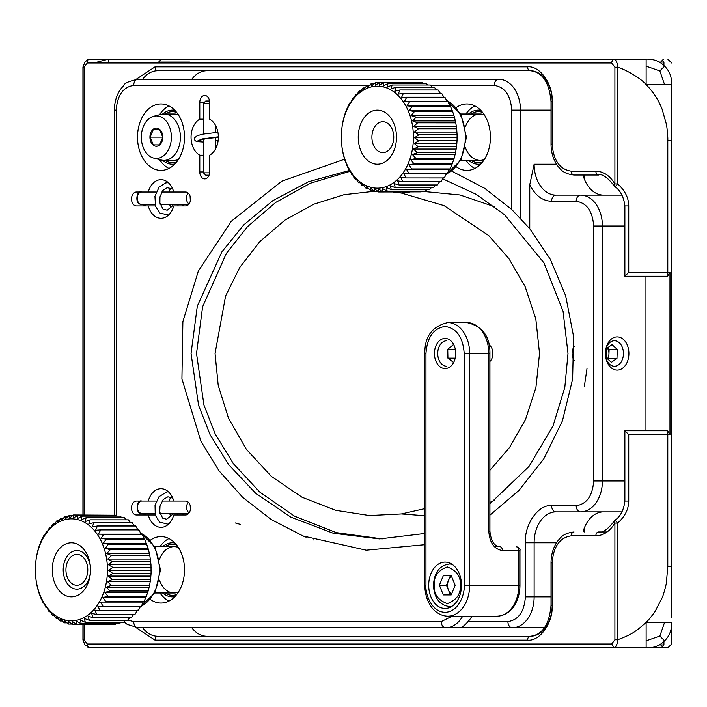 <?xml version="1.0" encoding="UTF-8"?>
<svg xmlns="http://www.w3.org/2000/svg" width="707" height="707" viewBox="0 0 707 707"><rect width="100%" height="100%" fill="white"/><g stroke="black" fill="none" stroke-linecap="round" stroke-linejoin="round"><path stroke-width="1.06" d="M206.895 70.735A30.905 21.855 -90 0 0 191.844 79.228M191.844 627.772A30.905 21.855 -90 0 0 206.895 636.265M424.827 515.739L401.382 513.945L369.443 515.553L335.569 510.286L301.995 497.215L271.426 476.447L246.354 449.298L228.441 418.04L218.198 385.324L215.052 353.5L225.604 295.933L239.77 267.423L259.893 241.52L285.089 220.01L313.793 204.199L344.115 194.681L374.189 191.288M392.685 191.986L401.382 193.055L410.069 191.986M421.832 191.297L460.054 194.982L494.856 206.842M587.022 368.427L584.389 386.146M494.856 500.158L489.916 502.394M624.873 205.931L624.873 276.243L666.789 276.243L667.788 276.11L669.971 272.381L669.971 434.619L667.788 430.89L666.789 430.757L624.873 430.757L628.735 434.619L667.788 434.619L667.788 566.731L671.65 566.731L671.65 84.663L646.127 84.663C640.71 77.858 623.972 68.791 617.626 67.236L617.626 183.926L615.099 186.842C620.534 190.704 623.795 197.067 624.873 205.931L628.735 205.931C628.62 197.695 624.917 190.36 617.626 183.926L614.896 183.926A3.862 1.732 -30 0 0 614.277 185.861C607.295 177.157 602.064 173.551 598.59 175.036L574.013 175.036L598.59 175.036A3.862 2.731 -90 0 1 595.86 171.174L571.283 171.174C559.75 169.45 553.378 160.436 552.158 144.131L551.027 144.131C551.098 152.456 553.263 159.667 557.54 165.765C560.439 169.106 562.763 173.701 574.013 175.036A3.862 2.731 -90 0 1 571.283 171.174M645.031 276.243L645.031 430.757M551.027 605.36L552.158 605.36A30.905 21.855 90 0 1 530.303 636.265C542.41 634.93 549.312 624.635 551.027 605.36L551.027 562.869C551.098 554.544 553.263 547.333 557.54 541.235C560.439 537.894 562.763 533.299 574.013 531.964A3.862 2.731 90 0 0 571.283 535.826L595.86 535.826A3.862 2.731 90 0 1 598.59 531.964L607.127 531.964M157.732 636.265A3.862 2.731 90 0 0 155.001 640.127L527.572 640.127A3.862 2.731 90 0 1 530.303 636.265L157.732 636.265A30.905 21.855 90 0 1 142.681 627.772M142.681 79.228A30.905 21.855 90 0 1 157.732 70.735L530.303 70.735A30.905 21.855 90 0 1 552.158 101.64C553.254 84.433 539.741 65.318 527.572 66.873L155.001 66.873L136.142 79.334M401.382 513.945L424.827 508.625M489.916 470.288L509.623 447.372L525.522 419.454L535.915 387.577L539.538 353.5L535.818 318.972L525.168 286.742L508.899 258.612L488.793 235.643L444.031 205.622L401.382 193.055M624.873 276.243L628.735 272.381L628.735 205.931M595.86 535.826C603.548 535.588 609.894 531.337 614.896 523.074A3.862 1.732 -150 0 1 614.277 521.139C607.295 529.843 602.064 533.449 598.59 531.964M624.873 430.757L624.873 501.069C623.795 509.933 620.534 516.296 615.099 520.158L617.626 523.074C624.917 516.64 628.62 509.305 628.735 501.069L628.735 434.619M667.788 566.731L666.356 582.904C666.383 583.964 663.307 595.754 662.079 597.901L655.309 611.034C655.186 611.696 647.709 621.285 646.127 622.337C636.344 631.042 632.632 634.232 617.626 639.764L617.626 523.074L614.896 523.074L614.896 639.764L611.661 643.997L87.297 643.997L84.071 639.764L84.071 624.635M83.479 64.664L82.94 67.236L84.071 67.236L87.297 63.003M86.996 63.003L611.661 63.003L614.896 67.236L614.896 183.926C609.894 175.663 603.548 171.412 595.86 171.174M664.589 84.663L659.861 70.939L646.127 66.202L646.127 84.663C653.047 91.583 658.367 99.731 662.079 109.099L666.356 124.105C666.86 125.493 668.08 137.812 667.788 140.269L667.788 272.381L628.735 272.381M671.65 137.176L671.65 140.269L667.788 140.269M614.896 639.764L617.626 639.764L617.777 642.336L615.382 647.373L614.392 647.859L611.661 643.997M646.127 66.202L646.127 59.141L614.392 59.141L615.382 59.627L617.777 64.664L617.626 67.236L614.896 67.236M89.727 59.141L614.392 59.141C612.916 59.397 612.006 60.678 611.661 63.003M82.94 624.635L82.94 639.764L84.071 639.764M87.792 59.688L84.928 62.075L82.94 67.236L82.94 514.979M83.479 642.336L82.94 639.764L84.928 644.925L89.992 647.859L87.977 647.373M646.127 640.798L659.861 636.061L664.589 640.798C659.852 645.73 653.692 648.08 646.127 647.859L646.127 622.337L671.65 622.337L671.65 643.997L667.788 647.859L90.019 647.859C88.216 647.25 87.306 645.959 87.297 643.997M671.65 617.317L671.65 570.735M671.65 599.589L671.65 609.01M671.65 601.038L671.65 611.29M659.861 70.939L664.589 66.202C669.52 70.947 671.871 77.098 671.65 84.663L671.65 95.71M667.788 647.859L671.65 643.997L671.65 622.337C671.871 629.902 669.52 636.053 664.589 640.798M671.65 96.232L671.65 140.269M671.65 559.785L671.65 587.137M622.443 59.141L646.127 59.141C653.692 58.92 659.852 61.27 664.589 66.202M590.531 59.141L615.452 59.141M87.164 63.02L87.977 59.627L90.028 59.141L595.55 59.141M160.843 59.141L164.059 59.141M364.635 59.141L409.441 59.141M82.94 140.269L82.94 133.508M82.94 112.934L82.94 99.793M82.94 88.808L82.94 84.663M565.423 647.859L620.693 647.859M628.028 647.859L663.537 647.859L661.222 645.535M439.489 647.859L471.162 647.859M159.04 647.859L189.167 647.859M659.861 636.061L664.589 622.337M667.788 59.141L671.65 63.003L667.788 59.141M108.463 63.003L108.463 59.141L93.81 63.003M367.72 63.003L367.72 62.234L406.348 62.234L406.348 63.003M436.007 63.003L436.007 62.234L474.636 62.234L474.636 63.003M504.294 63.003L504.294 62.234M456.315 166.808A33.22 23.49 -90 0 0 466.938 170.396A33.22 23.49 -90 0 0 490.428 137.176A33.22 23.49 -90 0 0 466.938 103.956A33.22 23.49 -90 0 0 456.315 107.544M150.37 599.448A33.22 23.49 -90 0 0 161.01 603.044A33.22 23.49 -90 0 0 184.5 569.824A33.22 23.49 -90 0 0 161.01 536.604A33.22 23.49 -90 0 0 150.37 540.201M161.01 103.956A33.22 23.49 -90 0 0 137.512 137.176A33.22 23.49 -90 0 0 161.01 170.396A33.22 23.49 -90 0 0 184.5 137.176A33.22 23.49 -90 0 0 161.01 103.956M136.424 205.931L148.267 205.931A19.319 13.654 -90 0 0 161.01 218.295A19.319 13.654 -90 0 0 173.745 205.931L185.588 205.931A6.955 4.914 -90 0 0 190.51 198.985A6.955 4.914 -90 0 0 185.588 192.03L173.745 192.03A19.319 13.654 -90 0 0 161.01 179.666A19.319 13.654 -90 0 0 148.267 192.03L136.424 192.03A6.955 4.914 -90 0 0 131.502 198.985A6.955 4.914 -90 0 0 136.424 205.931M199.798 102.409L199.798 119.156A19.319 13.654 -90 0 0 191.049 137.176A19.319 13.654 -90 0 0 199.798 155.195L199.798 171.942A6.955 4.914 -90 0 0 204.712 178.898A6.955 4.914 -90 0 0 209.625 171.942L209.625 155.195A19.319 13.654 -90 0 0 218.366 137.176A19.319 13.654 -90 0 0 209.625 119.156L209.625 102.409A6.955 4.914 90 0 0 204.712 95.454A6.955 4.914 90 0 0 199.798 102.409L203.634 102.409M136.424 514.97L148.267 514.97A19.319 13.654 -90 0 0 161.01 527.334A19.319 13.654 -90 0 0 173.745 514.97L185.588 514.97A6.955 4.914 -90 0 0 190.51 508.015A6.955 4.914 -90 0 0 185.588 501.069L173.745 501.069A19.319 13.654 -90 0 0 161.01 488.705A19.319 13.654 -90 0 0 148.267 501.069L136.424 501.069A6.955 4.914 -90 0 0 131.502 508.015A6.955 4.914 -90 0 0 136.424 514.97M430.696 85.414L494.255 85.414C504.789 86.988 510.622 95.224 511.735 110.133L511.735 209.493L484.631 188.292L451.305 170.917M344.618 159.216L281.801 181.178L231.18 221.353L198.331 271.117L182.874 321.641L181.92 378.864L200.806 441.053L218.993 470.782L242.784 497.445L271.267 519.548L303.047 535.986L366.217 550.196L424.827 544.69M183.953 204.394A19.319 13.654 90 0 1 183.581 205.931M148.267 205.931L155.416 205.931M156.176 192.03L148.267 192.03L156.176 192.03M143.168 204.394A6.955 4.914 -90 0 0 146.252 205.931M203.448 155.195L199.798 155.195M199.798 119.156L203.448 119.156M183.953 513.423A19.319 13.654 90 0 1 183.581 514.97M148.267 514.97L155.213 514.97M156.388 501.069L148.267 501.069L156.388 501.069M143.168 513.423A6.955 4.914 -90 0 0 146.252 514.97M313.97 540.06L313.51 539.901M306.104 537.196L303.047 535.986M511.735 209.493L529.764 228.732L550.355 259.354L565.653 295.765L573.571 336.497L572.626 379.164L562.436 420.842L543.895 458.657L518.911 490.464L489.916 515.147M503.534 79.228L138.059 79.228A6.177 4.375 90 0 0 133.694 85.414L369.469 85.414M452.171 616.177L441.256 621.586L133.694 621.586A6.177 4.375 -90 0 0 138.059 627.772L544.496 627.772M583.045 175.036A30.905 21.855 -90 0 0 603.513 195.123M603.513 511.877A30.905 21.855 -90 0 0 583.045 531.964M529.764 228.732L529.764 184.713C535.093 195.379 542.384 200.903 551.61 201.301L576.196 201.301C586.739 202.874 592.563 211.11 593.677 226.019L593.677 480.981C592.563 495.89 586.739 504.126 576.196 505.699L551.61 505.699C538.637 504.038 524.214 524.435 525.389 542.782L525.389 596.867C524.276 611.776 518.452 620.012 507.909 621.586L468.025 621.586A30.905 21.855 -90 0 0 471.976 616.177M614.436 340.756A12.744 9.014 -90 0 1 623.45 353.5A12.744 9.014 -90 0 1 614.436 366.244A12.744 9.014 -90 0 1 605.422 353.5A12.744 9.014 -90 0 1 614.436 340.756M556.489 164.218L534.13 164.218L529.764 184.713M459.285 627.772C461.53 627.825 464.446 625.766 468.025 621.586M551.027 596.867L534.13 596.867L534.13 542.782A30.905 21.855 90 0 1 555.985 511.877L621.966 511.877M617.167 336.885A16.614 11.745 90 0 0 605.422 353.5A16.614 11.745 90 0 0 617.167 370.115A16.614 11.745 90 0 0 628.912 353.5A16.614 11.745 90 0 0 617.167 336.885M621.966 195.123L555.985 195.123A30.905 21.855 90 0 1 534.13 164.218M350.274 171.253L310.408 183.219L275.659 202.458L247.53 226.647L226.373 253.353L202.582 306.838L196.519 353.5L203.934 405.005L215.255 434.098L233.557 463.889L259.937 492.231L294.598 516.207L336.32 532.636L382.257 538.902M442.706 178.809L476.209 194.337L504.559 214.751L544.001 262.942L563.055 311.283L568.004 353.5L564.813 387.463L553.007 425.985L528.96 466.496L489.916 503.791M424.827 533.485L379.526 538.92L333.13 533.219L290.833 517.109L255.598 493.203L228.75 464.755L210.112 434.752L198.596 405.42L191.049 353.5L197.306 306.14L221.892 251.86L243.765 224.879L272.822 200.655L308.579 181.717L349.391 170.467M445.083 608.453A23.181 16.385 -90 0 0 461.477 585.272A23.181 16.385 -90 0 0 445.083 562.1A23.181 16.385 -90 0 0 428.698 585.272A23.181 16.385 -90 0 0 445.083 608.453M445.083 368.568A15.068 10.649 -90 0 0 454.309 345.97A15.068 10.649 -90 0 0 435.857 345.97A15.068 10.649 -90 0 0 445.083 368.568M446.727 340.756A12.744 9.014 -90 0 0 437.713 353.5A12.744 9.014 -90 0 0 446.727 366.244M494.255 546.644L499.716 546.644A3.862 2.731 -90 0 1 502.447 550.514L518.832 550.514L518.832 585.272L469.669 585.272L469.669 353.5L464.207 353.5L464.207 585.272C464.976 593.182 459.232 611.953 445.083 612.315C430.934 611.953 425.199 593.182 425.959 585.272L425.959 353.5C427.178 337.195 433.55 328.181 445.083 326.457C456.616 328.181 462.988 337.195 464.207 353.5M90.231 574.57A27.043 19.124 90 0 1 59.088 590.504A27.043 19.124 90 0 1 64.903 544.399A27.043 19.124 90 0 1 90.231 574.57M77.735 519.627A50.992 36.057 -90 0 0 37.498 587.172A50.992 36.057 -90 0 0 98.98 602.673A50.992 36.057 -90 0 0 77.735 519.627M90.31 573.218A19.319 13.654 -90 0 0 72.22 551.663A19.319 13.654 -90 0 0 68.066 584.601A19.319 13.654 -90 0 0 90.31 573.218M111.344 585.325L107.579 581.711L112.316 579.466L150.556 579.466A54.854 38.788 -90 0 0 150.564 579.457L149.584 585.325L111.344 585.325A54.854 38.788 90 0 1 111.335 585.352L149.575 585.352A54.854 38.788 -90 0 0 149.584 585.325M112.325 579.44L108.286 576.09L112.837 573.474L151.077 573.474L150.564 579.44L112.325 579.44A54.854 38.788 90 0 1 112.316 579.466M112.837 573.439L108.551 570.399L112.881 567.429L108.374 564.707L112.466 561.411L107.756 559.069L111.573 555.499L149.822 555.499L150.989 564.707L151.077 573.439L112.837 573.439A54.854 38.788 90 0 1 112.837 573.474M112.881 567.403A54.854 38.788 90 0 1 112.881 567.429L151.13 567.429A54.854 38.788 -90 0 0 151.13 567.403L112.881 567.403M112.457 561.385A54.854 38.788 90 0 1 112.466 561.411L150.706 561.411A54.854 38.788 -90 0 0 150.706 561.385L112.457 561.385M148.479 549.763L149.813 555.472L111.573 555.472A54.854 38.788 90 0 1 111.573 555.499L106.695 553.563L110.239 549.763L148.479 549.763A54.854 38.788 -90 0 0 148.47 549.737L110.23 549.737A54.854 38.788 90 0 1 110.239 549.763M110.23 549.737L105.219 548.261L108.454 544.266A54.854 38.788 90 0 1 108.454 544.266L103.346 543.215L106.262 539.087L144.502 539.087A54.854 38.788 -90 0 0 144.493 539.061L106.244 539.061A54.854 38.788 90 0 1 106.262 539.087M106.244 539.061L101.083 538.487L103.673 534.271A54.854 38.788 90 0 1 103.673 534.271L98.467 534.147L100.73 529.897L138.97 529.897A54.854 38.788 -90 0 0 138.952 529.879L141.082 534.147L141.904 534.253L103.664 534.253L141.913 534.271A54.854 38.788 -90 0 0 141.904 534.253M138.952 529.879L100.712 529.879A54.854 38.788 90 0 1 100.73 529.897M100.712 529.879L95.533 530.241L97.46 525.999L135.7 525.999A54.854 38.788 -90 0 0 135.691 525.981L97.442 525.981A54.854 38.788 90 0 1 97.46 525.999M97.442 525.981L92.308 526.812L93.907 522.632L132.156 522.632A54.854 38.788 -90 0 0 132.138 522.623L93.89 522.623A54.854 38.788 90 0 1 93.907 522.632M93.89 522.623L88.843 523.905L90.116 519.848L128.365 519.848A54.854 38.788 -90 0 0 128.347 519.831L90.098 519.831A54.854 38.788 90 0 1 90.116 519.848M90.098 519.831L85.167 521.554L86.139 517.665A54.854 38.788 90 0 1 86.139 517.665L81.332 519.786L82.003 516.11L120.243 516.11A54.854 38.788 -90 0 0 120.225 516.11L121.807 517.657M120.225 516.11L81.985 516.11A54.854 38.788 90 0 1 82.003 516.11M81.985 516.11L77.381 518.638L77.779 515.217A54.854 38.788 90 0 1 77.779 515.217L73.369 518.098L73.51 514.979L112.068 515.209M46.927 607.64L46.043 607.64A54.854 38.788 90 0 1 46.026 607.622L44.081 603.38L43.268 603.044A54.854 38.788 90 0 1 43.26 603.018L40.873 598.042A54.854 38.788 90 0 1 40.865 598.016L38.876 592.696A54.854 38.788 90 0 1 38.867 592.669L37.312 587.066A54.854 38.788 90 0 1 37.312 587.04L36.198 581.234A54.854 38.788 90 0 1 36.19 581.207L35.536 575.268A54.854 38.788 90 0 1 35.536 575.233L35.35 569.223A54.854 38.788 90 0 1 35.35 569.197L35.633 563.196A54.854 38.788 90 0 1 35.633 563.17L36.384 557.249A54.854 38.788 90 0 1 36.384 557.222L37.586 551.451A54.854 38.788 90 0 1 37.595 551.425L39.239 545.875A54.854 38.788 90 0 1 39.247 545.848L41.315 540.59A54.854 38.788 90 0 1 41.324 540.572L43.79 535.667A54.854 38.788 90 0 1 43.799 535.641L44.621 535.393L46.627 531.151A54.854 38.788 90 0 1 46.644 531.134L47.457 531.355L49.808 527.104A54.854 38.788 90 0 1 49.817 527.086L50.604 527.776L53.272 523.578A54.854 38.788 90 0 1 53.29 523.56L54.006 524.709L57.002 520.617A54.854 38.788 90 0 1 57.02 520.599L57.621 522.19L60.935 518.249A54.854 38.788 90 0 1 60.952 518.24L61.412 520.255L65.026 516.508A54.854 38.788 90 0 1 65.044 516.499L65.336 518.911L69.224 515.412A54.854 38.788 90 0 1 69.242 515.412L69.33 518.196L73.493 514.979A54.854 38.788 90 0 1 73.51 514.979M46.043 607.64L46.865 607.516L49.137 611.767A54.854 38.788 90 0 1 49.137 611.767L49.95 611.193L52.548 615.399A54.854 38.788 90 0 0 52.565 615.417L53.299 614.365L56.224 618.484A54.854 38.788 90 0 0 56.242 618.492L56.878 616.99L60.122 620.976A54.854 38.788 90 0 1 60.122 620.976L60.634 619.049L64.187 622.84A54.854 38.788 90 0 0 64.204 622.849L64.531 620.516L68.367 624.069A54.854 38.788 90 0 0 68.393 624.069L68.517 621.365L72.627 624.635A54.854 38.788 90 0 1 72.627 624.635L72.547 621.586L76.895 624.537L115.135 624.537A54.854 38.788 -90 0 0 115.161 624.537L76.913 624.537A54.854 38.788 90 0 1 76.895 624.537M76.913 624.537L76.577 621.17L81.137 623.777L119.377 623.777A54.854 38.788 -90 0 0 119.395 623.768L81.155 623.768A54.854 38.788 90 0 1 81.137 623.777M81.155 623.768L80.536 620.145L85.291 622.363L123.531 622.363A54.854 38.788 -90 0 0 123.548 622.354L85.308 622.354A54.854 38.788 90 0 1 85.291 622.363M85.308 622.354L84.398 618.501L89.312 620.304L127.552 620.304A54.854 38.788 -90 0 0 127.569 620.295L89.329 620.295A54.854 38.788 90 0 1 89.312 620.304M89.329 620.295L88.11 616.265L93.147 617.635L131.387 617.635A54.854 38.788 -90 0 0 131.405 617.626L93.165 617.626A54.854 38.788 90 0 1 93.147 617.635M93.165 617.626L91.627 613.473L96.744 614.392L134.993 614.392A54.854 38.788 -90 0 0 135.002 614.374L96.762 614.374A54.854 38.788 90 0 1 96.744 614.392M96.762 614.374L94.906 610.15L100.076 610.601A54.854 38.788 90 0 1 100.076 610.601L97.902 606.332L141.338 606.323A54.854 38.788 -90 0 0 141.347 606.297L103.107 606.297A54.854 38.788 90 0 1 103.089 606.323M103.107 606.297L100.58 602.072L143.998 601.595A54.854 38.788 -90 0 0 144.007 601.569L105.767 601.569A54.854 38.788 90 0 1 105.758 601.595M105.767 601.569L102.913 597.424L108.038 596.478L146.278 596.478A54.854 38.788 -90 0 0 146.287 596.461L108.047 596.461A54.854 38.788 90 0 1 108.038 596.478M108.047 596.461L104.875 592.439L109.903 591.043L148.143 591.043A54.854 38.788 -90 0 0 148.152 591.017L109.912 591.017A54.854 38.788 90 0 1 109.903 591.043M109.912 591.017L106.43 587.181L111.335 585.352M87.624 572.537A15.448 10.923 90 0 1 76.869 585.272A15.448 10.923 90 0 1 65.937 569.824A15.448 10.923 90 0 1 76.869 554.376A15.448 10.923 90 0 1 87.624 572.537M149.575 585.352L148.152 591.017M148.143 591.043L146.287 596.461M146.278 596.478L144.007 601.569M143.998 601.595L143.194 602.072L141.347 606.297M141.338 606.323L140.507 606.332L138.333 610.583L100.094 610.583L138.316 610.601A54.854 38.788 -90 0 0 138.333 610.583M137.512 610.15L135.002 614.374M133.623 614.392L131.405 617.626M129.664 617.635L127.569 620.295M125.404 620.304L123.548 622.354M120.87 622.363L119.395 623.768M116.081 623.777L115.161 624.537M111.026 624.537L72.644 624.635M116.019 515.217A54.854 38.788 -90 0 0 116.001 515.209L77.761 515.209L116.019 515.217L117.07 516.11M124.379 517.665A54.854 38.788 -90 0 0 124.361 517.657L86.113 517.657L124.379 517.665L126.288 519.831M128.365 519.848L130.486 522.623M132.156 522.632L134.383 525.981M135.7 525.999L138.148 530.241M141.913 534.271L144.493 539.061M144.502 539.087L146.685 544.249A54.854 38.788 -90 0 0 146.685 544.249L148.47 549.737M46.644 531.134L47.581 531.134M49.817 527.086L51.037 527.086M53.29 523.56L54.828 523.56M57.02 520.599L58.946 520.599M60.952 518.24L63.338 518.24M50.303 611.785L49.154 611.785M65.044 516.499L68.005 516.499M54.032 615.417L52.565 615.417M69.242 515.412L72.927 515.412M58.089 618.492L56.242 618.492M62.428 620.985L60.139 620.985M67.041 622.849L64.204 622.849M71.911 624.069L68.393 624.069M141.082 534.147L98.467 534.147M143.698 538.487L101.083 538.487M145.951 543.215L103.346 543.215M146.685 544.249L108.445 544.249L146.694 544.266M147.834 548.261L105.219 548.261M97.902 606.332L140.507 606.332M149.31 553.563L106.695 553.563M100.58 602.072L143.194 602.072M150.361 559.069L107.756 559.069M102.913 597.424L145.527 597.424M150.989 564.707L108.374 564.707M104.875 592.439L147.489 592.439M151.165 570.399L108.551 570.399M106.43 587.181L149.044 587.181M150.891 576.09L108.286 576.09M107.579 581.711L150.184 581.711M168.929 601.1A33.22 23.49 90 0 1 168.293 600.764A33.22 23.49 90 0 1 160.021 593.005M160.021 546.644A33.22 23.49 90 0 1 168.929 538.548M174.859 596.655A27.043 19.124 90 0 1 165.518 595.011A27.043 19.124 90 0 1 162.628 593.005M162.628 546.644A27.043 19.124 90 0 1 174.859 542.994M176.626 594.64A25.496 18.029 90 0 1 164.97 593.005M164.97 546.644A25.496 18.029 90 0 1 176.626 545.017M178.358 547.439A23.181 16.385 -90 0 0 174.116 546.644A23.181 16.385 -90 0 0 159.455 559.458M159.455 580.191A23.181 16.385 -90 0 0 174.116 593.005A23.181 16.385 -90 0 0 178.358 592.21M396.185 141.921A27.043 19.124 90 0 1 365.042 157.855A27.043 19.124 90 0 1 370.857 111.75A27.043 19.124 90 0 1 396.185 141.921M383.698 86.979A50.992 36.057 -90 0 0 343.461 154.524A50.992 36.057 -90 0 0 404.943 170.025A50.992 36.057 -90 0 0 383.698 86.979M396.274 140.569A19.319 13.654 -90 0 0 396.486 137.176L396.274 140.569M456.519 146.817L455.547 152.677L417.307 152.677L413.533 149.053L418.279 146.817L456.519 146.817A54.854 38.788 -90 0 0 456.519 146.809A54.854 38.788 -90 0 0 456.528 146.791L418.279 146.791A54.854 38.788 90 0 1 418.279 146.817M418.279 146.791L414.24 143.441L418.8 140.826L457.04 140.826A54.854 38.788 -90 0 0 457.04 140.79L418.8 140.79A54.854 38.788 90 0 1 418.8 140.826M418.8 140.79L414.514 137.75L418.844 134.781A54.854 38.788 90 0 1 418.844 134.781L414.337 132.059L418.429 128.762L456.669 128.762A54.854 38.788 -90 0 0 456.66 128.736L418.42 128.736A54.854 38.788 90 0 1 418.429 128.762M418.42 128.736L413.719 126.42L417.537 122.85A54.854 38.788 90 0 1 417.537 122.85L412.658 120.915L416.193 117.115A54.854 38.788 90 0 1 416.193 117.115L411.182 115.603L414.417 111.618L452.657 111.618A54.854 38.788 -90 0 0 452.648 111.591L414.408 111.591A54.854 38.788 90 0 1 414.417 111.618M414.408 111.591L409.309 110.566L412.225 106.439L450.465 106.439A54.854 38.788 -90 0 0 450.447 106.412L412.208 106.412A54.854 38.788 90 0 1 412.225 106.439M412.208 106.412L407.046 105.838L409.636 101.622L447.876 101.622A54.854 38.788 -90 0 0 447.867 101.605L409.618 101.605A54.854 38.788 90 0 1 409.636 101.622M409.618 101.605L404.431 101.499L406.693 97.248L444.933 97.248A54.854 38.788 -90 0 0 444.915 97.221L406.675 97.221A54.854 38.788 90 0 1 406.693 97.248M406.675 97.221L401.496 97.584L403.423 93.351L441.663 93.351A54.854 38.788 -90 0 0 441.645 93.333L403.405 93.333A54.854 38.788 90 0 1 403.423 93.351M403.405 93.333L398.271 94.155L399.87 89.983A54.854 38.788 90 0 1 399.87 89.983L394.798 91.256L396.079 87.2L434.319 87.2A54.854 38.788 -90 0 0 434.301 87.182L436.449 89.975M434.301 87.182L396.061 87.182A54.854 38.788 90 0 1 396.079 87.2M396.061 87.182L391.13 88.905L392.093 85.017A54.854 38.788 90 0 1 392.093 85.017L387.295 87.138L387.966 83.461A54.854 38.788 90 0 1 387.966 83.461L383.344 85.989L383.742 82.56A54.854 38.788 90 0 1 383.742 82.56L379.332 85.45L379.473 82.33L418.031 82.56M352.89 174.991L351.998 174.991A54.854 38.788 90 0 1 351.989 174.974L350.045 170.732L349.231 170.396A54.854 38.788 90 0 1 349.214 170.369L346.837 165.394A54.854 38.788 90 0 1 346.819 165.367L344.839 160.047A54.854 38.788 90 0 1 344.83 160.021L343.275 154.418A54.854 38.788 90 0 1 343.266 154.391L342.161 148.585A54.854 38.788 90 0 1 342.153 148.558L341.499 142.62A54.854 38.788 90 0 1 341.499 142.584L341.313 136.575A54.854 38.788 90 0 1 341.313 136.548L341.596 130.548A54.854 38.788 90 0 1 341.596 130.521L342.338 124.6A54.854 38.788 90 0 1 342.347 124.573L343.549 118.803A54.854 38.788 90 0 1 343.558 118.776L345.202 113.226A54.854 38.788 90 0 1 345.21 113.2L347.278 107.941A54.854 38.788 90 0 1 347.287 107.915L349.753 103.01A54.854 38.788 90 0 1 349.762 102.992L350.575 102.745L352.59 98.503A54.854 38.788 90 0 1 352.607 98.476L353.42 98.706L355.762 94.455A54.854 38.788 90 0 1 355.78 94.438L356.567 95.127L359.236 90.929A54.854 38.788 90 0 1 359.253 90.911L359.969 92.06L362.965 87.968A54.854 38.788 90 0 1 362.983 87.951L363.584 89.542L366.889 85.6A54.854 38.788 90 0 1 366.915 85.591L367.375 87.606L370.981 83.859A54.854 38.788 90 0 1 371.007 83.85L371.299 86.263L375.187 82.763A54.854 38.788 90 0 1 375.205 82.763L375.293 85.547L379.447 82.33A54.854 38.788 90 0 1 379.473 82.33M351.998 174.991L352.82 174.868L355.1 179.118A54.854 38.788 90 0 0 355.117 179.136L355.904 178.544L358.511 182.751A54.854 38.788 90 0 0 358.529 182.768L359.262 181.717L362.187 185.835A54.854 38.788 90 0 1 362.187 185.835L362.832 184.341L366.085 188.327A54.854 38.788 90 0 1 366.085 188.327L366.597 186.401L370.15 190.192A54.854 38.788 90 0 1 370.15 190.192L370.495 187.868L374.33 191.42A54.854 38.788 90 0 0 374.348 191.42L374.48 188.707L378.59 191.986A54.854 38.788 90 0 1 378.59 191.986L378.51 188.928L382.858 191.889L421.098 191.889A54.854 38.788 -90 0 0 421.116 191.889L382.876 191.889A54.854 38.788 90 0 1 382.858 191.889M382.876 191.889L382.531 188.522L387.1 191.129L425.34 191.129A54.854 38.788 -90 0 0 425.358 191.12L387.118 191.12A54.854 38.788 90 0 1 387.1 191.129M387.118 191.12L386.499 187.496L391.254 189.715L429.494 189.715A54.854 38.788 -90 0 0 429.511 189.706L391.271 189.706A54.854 38.788 90 0 1 391.254 189.715M391.271 189.706L390.361 185.853L395.275 187.655L433.515 187.655A54.854 38.788 -90 0 0 433.532 187.647L395.293 187.647A54.854 38.788 90 0 1 395.275 187.655M395.293 187.647L394.073 183.617L399.102 184.987A54.854 38.788 90 0 1 399.102 184.987L397.59 180.824L402.707 181.743A54.854 38.788 90 0 1 402.707 181.743L400.86 177.492L406.039 177.952A54.854 38.788 90 0 1 406.039 177.952L403.865 173.683L447.292 173.666A54.854 38.788 -90 0 0 447.31 173.648L446.471 173.683L444.296 177.934L406.057 177.934L444.279 177.952A54.854 38.788 -90 0 0 444.296 177.934M409.07 173.648L406.543 169.424L449.961 168.946A54.854 38.788 -90 0 0 449.97 168.92L411.73 168.92L408.876 164.775L413.993 163.83L452.241 163.83L449.97 168.92L449.157 169.424L447.31 173.648L409.07 173.648A54.854 38.788 90 0 1 409.053 173.666M414.002 163.803L410.838 159.791L415.866 158.395L454.106 158.395L452.25 163.803L414.002 163.803A54.854 38.788 90 0 1 413.993 163.83M415.875 158.368L412.393 154.524L417.298 152.703L455.538 152.703L454.115 158.368L415.875 158.368A54.854 38.788 90 0 1 415.866 158.395M393.587 139.889A15.448 10.923 90 0 1 382.832 152.624A15.448 10.923 90 0 1 371.9 137.176A15.448 10.923 90 0 1 382.832 121.728A15.448 10.923 90 0 1 393.587 139.889M443.475 177.492L440.965 181.726A54.854 38.788 -90 0 0 440.965 181.726L402.725 181.726L440.947 181.743M439.586 181.743L437.368 184.978A54.854 38.788 -90 0 0 437.368 184.978L399.119 184.978L437.35 184.987M435.627 184.987L433.532 187.647M431.367 187.655L429.511 189.706M426.834 189.715L425.358 191.12M422.035 191.129L421.116 191.889M416.989 191.889L378.607 191.986M421.982 82.56A54.854 38.788 -90 0 0 421.964 82.56L383.724 82.56L421.982 82.56L423.025 83.453M426.188 83.453L387.949 83.453L426.206 83.461A54.854 38.788 -90 0 0 426.188 83.453L427.77 85.008M430.342 85.017A54.854 38.788 -90 0 0 430.316 85.008L392.076 85.008L430.342 85.017L432.251 87.182M438.11 89.983A54.854 38.788 -90 0 0 438.093 89.975L399.853 89.975L438.11 89.983L440.346 93.333M441.663 93.351L444.102 97.584M444.933 97.248L447.045 101.499L447.867 101.605M447.876 101.622L450.447 106.412M450.465 106.439L452.648 111.591M452.657 111.618L454.433 117.088A54.854 38.788 -90 0 0 454.433 117.088L455.776 122.824A54.854 38.788 -90 0 0 455.776 122.824L456.66 128.736M456.669 128.762L457.084 134.754A54.854 38.788 -90 0 0 457.084 134.754L457.04 140.79M457.04 140.826L456.528 146.791M352.607 98.476L353.544 98.476M355.78 94.438L356.991 94.438M359.253 90.911L360.791 90.911M362.983 87.951L364.9 87.951M366.915 85.591L369.301 85.591M356.266 179.136L355.117 179.136M371.007 83.85L373.968 83.85M359.996 182.768L358.529 182.768M375.205 82.763L378.89 82.763M364.043 185.844L362.205 185.844M368.391 188.336L366.102 188.336M373.004 190.201L370.168 190.201M377.874 191.42L374.348 191.42M447.045 101.499L404.431 101.499M449.652 105.838L407.046 105.838M451.914 110.566L409.309 110.566M453.797 115.603L411.182 115.603M403.865 173.683L446.471 173.683M454.433 117.088L416.193 117.088L454.442 117.115M455.273 120.915L412.658 120.915M406.543 169.424L449.157 169.424M455.776 122.824L417.537 122.824L455.776 122.85M456.324 126.42L413.719 126.42M408.876 164.775L451.49 164.775M456.943 132.059L414.337 132.059M410.838 159.791L453.452 159.791M457.084 134.754L418.844 134.754L457.084 134.781M457.12 137.75L414.514 137.75M412.393 154.524L455.008 154.524M456.855 143.441L414.24 143.441M413.533 149.053L456.148 149.053M474.857 168.452A33.22 23.49 90 0 1 474.229 168.116A33.22 23.49 90 0 1 465.948 160.356M465.948 113.995A33.22 23.49 90 0 1 474.857 105.9M480.787 164.006A27.043 19.124 90 0 1 471.445 162.363A27.043 19.124 90 0 1 468.555 160.356M468.555 113.995A27.043 19.124 90 0 1 480.787 110.345M482.554 161.983A25.496 18.029 90 0 1 470.897 160.356M470.897 113.995A25.496 18.029 90 0 1 482.554 112.36M484.295 114.79A23.181 16.385 -90 0 0 480.044 113.995A23.181 16.385 -90 0 0 465.409 126.756M465.409 147.595A23.181 16.385 -90 0 0 480.044 160.356A23.181 16.385 -90 0 0 484.295 159.561M168.929 168.452A33.22 23.49 90 0 1 161.249 162.018A33.22 23.49 90 0 1 159.499 159.579M159.499 114.773A33.22 23.49 90 0 1 168.929 105.9M162.522 114.092A27.043 19.124 90 0 1 174.859 110.345M174.859 164.006A27.043 19.124 90 0 1 162.522 160.259M176.626 161.983A25.496 18.029 90 0 1 164.97 160.356M164.97 113.995A25.496 18.029 90 0 1 176.626 112.36M178.358 114.79A23.181 16.385 -90 0 0 174.116 113.995L164.006 113.995A23.181 16.385 90 0 1 164.104 113.995A23.181 16.385 90 0 1 180.391 137.326A23.181 16.385 90 0 1 164.006 160.356A23.181 16.385 90 0 1 161.072 159.976L153.675 158.076A21.245 15.024 90 0 1 141.329 137.176A21.245 15.024 90 0 1 153.675 116.275A21.245 15.024 90 0 1 171.377 137.308A21.245 15.024 90 0 1 153.675 158.076M164.006 160.356L174.116 160.356A23.181 16.385 -90 0 0 178.358 159.561M153.675 116.275L161.072 114.366A23.181 16.385 90 0 1 164.006 113.995M149.937 137.114A9.076 6.416 90 0 1 159.596 129.346A9.076 6.416 90 0 1 159.526 145.068A9.076 6.416 90 0 1 149.937 137.114M159.649 129.478L162.769 137.229L159.588 144.926L153.278 144.873L150.158 137.123L153.348 129.425L159.649 129.478M162.769 137.123L150.158 137.123M159.632 144.873L153.278 144.873M173.012 204.394L171.951 206.373L167.197 210.218L163.043 209.139L159.888 202.997L159.959 196.9L162.857 190.43L167.117 187.726L172.632 188.857M215.812 146.013L217.067 145.412M218.163 140.525L215.812 140.507M172.773 513.423L171.536 515.527L166.569 519.212L162.654 518.134L159.747 512.089L160.012 506.106L163.176 499.557L167.921 496.791L172.729 498.117M206.002 100.995L209.528 100.995L206.002 100.995M206.002 175.159L209.069 175.159L206.002 175.159M616.964 358.361L617.308 349.488L612.05 344.627L606.447 348.639L606.102 357.512L611.361 362.373L616.964 358.361L608.771 358.361L609.116 349.488L607.437 347.932M574.181 346.554A9.659 6.831 90 0 0 574.181 360.446M617.308 349.488L609.116 349.488M607.781 359.068L608.771 358.361M607.472 358.776A7.697 5.444 90 0 0 608.948 353.924A7.697 5.444 90 0 0 607.322 348.012M453.293 344.769L447.743 349.285L447.929 358.166L453.284 362.24M489.916 361.463A9.659 6.831 -90 0 0 492.072 358.078A9.659 6.831 -90 0 0 488.997 344.786M447.929 358.166L455.114 358.166M447.743 349.285L455.228 349.285M451.207 594.932L455.158 585.272L451.207 575.622L443.324 575.622L439.383 585.272L443.324 594.932L451.207 594.932L450.43 594.932L446.488 585.272L439.383 585.272M446.488 585.272L450.43 575.622L451.207 575.622M451.561 576.479A9.659 6.831 -90 0 0 448.459 580.447A9.659 6.831 -90 0 0 448.459 590.106A9.659 6.831 -90 0 0 451.561 594.074M189.556 63.003L189.556 62.075L158.651 62.075L158.651 63.003M663.926 65.557L663.926 62.075L659.295 62.075M659.295 644.925L663.926 644.925L663.926 641.443M624.873 501.069L628.735 501.069M551.027 562.869L552.158 562.869C553.378 546.564 559.75 537.55 571.283 535.826M527.572 640.127C539.741 641.682 553.254 622.567 552.158 605.36L552.158 562.869M136.142 627.666L155.001 640.127M157.732 70.735A3.862 2.731 -90 0 1 155.001 66.873M551.027 144.131L551.027 101.64C549.312 82.366 542.41 72.07 530.303 70.735A3.862 2.731 -90 0 1 527.572 66.873M551.027 101.64L552.158 101.64L552.158 144.131M84.071 514.979L84.071 67.236M669.971 434.619L667.788 434.619L667.788 430.89M667.788 276.11L667.788 272.381L669.971 272.381M138.059 79.228C129.195 81.137 124.485 83.143 123.911 85.273L120.473 89.347C116.469 95.339 114.446 102.268 114.401 110.133L116.213 110.133L116.213 515.376L116.213 110.133C117.318 95.224 123.151 86.988 133.694 85.414M133.694 621.586L127.72 620.101M199.798 171.942L203.448 171.942M520.476 218.18L520.476 110.133L511.735 110.133M551.027 110.133L520.476 110.133A30.905 21.855 -90 0 0 498.621 79.228A6.177 4.375 90 0 0 494.255 85.414M462.687 616.177A30.905 21.855 -90 0 1 445.631 627.772A6.177 4.375 -90 0 1 441.256 621.586M525.389 542.782L556.489 542.782M624.873 480.981L602.417 480.981A30.905 21.855 90 0 1 580.571 511.877A6.177 4.375 -90 0 1 576.196 505.699M593.677 480.981L602.417 480.981L602.417 226.019L624.873 226.019M576.196 201.301A6.177 4.375 90 0 1 580.571 195.123A30.905 21.855 90 0 1 602.417 226.019L593.677 226.019M525.389 596.867L534.13 596.867A30.905 21.855 -90 0 1 512.275 627.772A6.177 4.375 -90 0 1 507.909 621.586M555.985 511.877A6.177 4.375 -90 0 1 551.61 505.699M555.985 195.123A6.177 4.375 90 0 0 551.61 201.301M464.207 585.272L469.669 585.272A30.905 21.855 -90 0 1 447.814 616.177C438.278 615.974 431.889 608.471 430.351 605.448C426.719 599.58 424.88 592.864 424.827 585.272L425.959 585.272M447.814 322.595L466.938 322.595A30.905 21.855 -90 0 1 488.784 353.5L488.784 531.196L489.916 531.196L489.916 353.5L469.669 353.5A30.905 21.855 -90 0 0 447.814 322.595C432.233 326.227 424.571 336.532 424.827 353.5L425.959 353.5M488.784 531.196C489.659 542.843 494.211 549.286 502.447 550.514M519.963 585.272C519.919 592.864 518.081 599.58 514.449 605.448C512.911 608.471 506.521 615.974 496.986 616.177A30.905 21.855 -90 0 0 518.832 585.272L519.963 585.272L519.963 550.514L518.832 550.514A3.862 2.731 -90 0 0 516.101 546.644C519.221 547.704 520.502 548.994 519.963 550.514M140.587 533.131A38.629 27.317 90 0 1 158.934 576.612A38.629 27.317 90 0 1 141.435 606.102M446.55 100.482A38.629 27.317 90 0 1 464.897 143.954A38.629 27.317 90 0 1 447.398 173.445M217.27 144.758L217.243 140.799M218.366 136.813L201.963 138.952L196.369 141.55L203.448 142.036M203.448 139.164L203.448 172.844L209.581 172.844M209.625 103.31L203.448 103.31L205.764 100.995M189.061 203.908A6.177 4.375 -90 0 1 186.401 198.861A6.177 4.375 -90 0 1 188.256 193.135M141.586 204.394C134.056 204.544 136.663 189.582 141.586 192.03A6.177 4.375 90 0 0 137.211 198.207A6.177 4.375 90 0 0 141.586 204.394L155.027 204.394M190.342 200.77L190.077 196.148M189.131 512.84A6.177 4.375 -90 0 1 188.38 502.288M141.727 513.423A6.177 4.375 90 0 0 141.824 513.423L141.692 513.423A6.177 4.375 90 0 1 137.45 507.175A6.177 4.375 90 0 1 141.824 501.069C135.744 498.983 135.717 515.394 141.692 513.423M190.395 509.473L190.183 505.532M451.632 564.027L449.316 564.027A21.245 15.024 90 0 1 452.268 564.442M452.268 606.111A21.245 15.024 90 0 1 449.316 606.526C439.524 605.139 434.231 598.051 433.444 585.272C434.231 572.502 439.524 565.414 449.316 564.027M434.292 585.272C433.559 576.603 437.88 570.487 447.266 566.926C456.66 570.487 460.982 576.603 460.239 585.272C460.982 593.951 456.66 600.066 447.266 603.628C437.88 600.066 433.559 593.951 434.292 585.272M614.277 185.861L615.099 186.842M615.099 520.158L614.277 521.139M661.222 61.465L663.537 59.141M542.932 63.003L542.932 62.234M114.401 110.133L114.401 515.209M138.059 627.772L127.163 624.361L124.025 621.833M584.565 175.036L584.565 179.605M584.565 527.395L584.565 531.964M424.827 585.272L424.827 353.5M496.986 616.177L447.814 616.177M489.916 531.196C490.967 541.067 494.228 546.219 499.716 546.644M466.938 322.595C482.519 326.227 490.181 336.532 489.916 353.5M140.481 532.91L155.08 547.077L160.489 569.975L154.948 592.819L140.26 606.827M154.851 593.005L174.116 593.005M154.851 546.644L174.116 546.644M446.444 100.261L461.044 114.428L466.452 137.326L460.911 160.171L446.223 174.178M460.814 160.356L480.044 160.356M460.814 113.995L480.044 113.995M170.97 207.69L169.512 204.394M169.053 192.03L170.431 188.442M183.033 205.931L182.185 204.394M178.35 204.394L177.784 205.931M168.62 215.016L160.065 213.178L155.531 206.311L154.939 196.334L159.146 187.037L165.721 182.919L168.337 182.68M218.03 141.418L217.827 140.622M217.482 132.342L217.694 131.193M217.464 144.095L217.27 140.79M218.366 137.317L206.364 138.616L198.64 140.516M196.369 141.55L194.611 139.933L194.39 138.855L194.637 137.75L197.244 135.664L203.201 134.091L217.933 132.315M240.513 524.426L235.245 522.933M170.855 516.402L169.574 513.423M169.114 501.069L170.555 497.357M183.086 514.97L182.238 513.423M178.182 513.423L177.563 514.97M168.946 523.737L167.532 524.117L159.543 522.058L155.257 515.12L155.036 505.302L158.987 496.729L166.737 491.922L168.407 491.78M215.812 148.435L215.812 137.476M215.812 132.439L215.812 125.917M203.448 134.047L203.448 103.31M203.448 172.844L205.764 175.159M173.745 192.03L161.753 192.03M188.681 204.394L160.206 204.394M173.745 501.069L162.062 501.069M188.681 513.423L160.012 513.423M154.868 513.423L141.824 513.423M451.632 606.526L449.316 606.526M161.576 59.141L158.651 62.075M662.265 60.413L663.926 62.075M662.265 646.587L663.926 644.925"/></g></svg>

